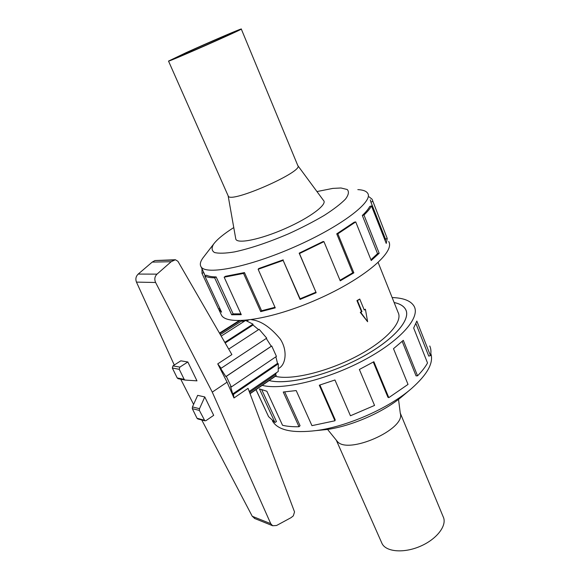 <?xml version="1.0" encoding="UTF-8"?>
<svg xmlns="http://www.w3.org/2000/svg" width="580" height="580" viewBox="0 0 580 580"><rect width="100%" height="100%" fill="white"/><g stroke="black" fill="none" stroke-linecap="round" stroke-linejoin="round"><path stroke-width="0.87" d="M297.873 165.677L323.473 200.405C327.896 204.204 310.22 217.594 285.331 228.527C260.493 239.525 237.176 244.216 235.799 239.076L235.676 238.373M241.294 29.044L297.779 165.51C304.601 171.158 230.84 203.696 228.295 196.163L228.114 195.75M190.639 50.808C207.314 43.239 232.218 32.545 232.507 32.857C235.705 32.19 177.074 58.051 177.233 57.231L190.639 50.808M186.303 52.57C208.176 42.645 240.801 28.63 241.273 29C245.615 28.065 168.171 62.227 168.519 61.089L186.303 52.57M247.899 320.377L248.588 320.044M251.611 319.739C260.862 320.755 270.374 327.142 280.154 338.901C287.629 350.015 285.896 363.711 279.625 367.829L278.61 368.525M275.304 376.326L277.501 376.761C294.763 379.798 330.071 370.729 358.578 355.286C387.164 339.88 403.158 321.501 398.068 312.373L378.153 262.53M364.153 309.749L365.422 309.242L364.269 310.032L359.752 299.055L357.432 300.629L361.964 311.619L360.803 312.41L367.611 321.726L365.422 309.242M367.611 321.726L360.281 312.381L361.47 311.59L356.939 300.607L359.752 299.055M269.149 380.574C286.926 385.091 326.714 375.724 359.658 358.331C392.696 340.982 411.43 319.856 405.652 309.531C403.782 306.095 399.946 303.76 394.139 302.543M360.803 312.41L360.281 312.381M361.964 311.619L361.47 311.59M357.432 300.629L356.939 300.607M394.132 302.521C399.961 303.739 403.803 306.073 405.674 309.517C411.314 319.652 393.537 340.134 361.558 357.331C329.665 374.564 290.29 384.554 271.31 381.031L269.127 380.589M392.145 297.555L392.203 297.555C403.716 297.946 411.039 300.897 414.178 306.399C420.565 317.833 399.837 341.337 362.942 360.702C326.156 380.117 281.815 390.463 262.196 385.359M220.741 313.584L221.509 315.244C227.353 326.032 271.244 319.798 317.55 299.302C363.914 278.922 395.437 251.894 388.687 241.512M255.976 389.651L268.583 416.65L274.949 422.479L259.412 388.897L266.873 391.246L282.54 425.278C287.173 426.387 292.668 426.873 299.019 426.735L283.25 392.029L296.192 390.565L311.953 425.655L334.943 420.775L319.297 385.2L334.95 379.987L350.45 415.773L374.557 405.427L359.368 369.482L373.875 361.717L388.81 397.648L408.023 384.409L393.494 348.681L403.303 340.344L417.557 375.825C421.943 371.345 425.263 367.067 427.525 362.986L413.671 328.019L416.839 321.066L430.462 355.634C431.281 351.988 431.049 348.776 429.758 345.985M369.105 196.838L372.055 199.186L387.223 238.431L386.244 243.419L371.468 205.907C370.098 208.561 367.597 211.599 363.972 215.028L379.182 253.264L371.236 260.529L355.721 221.915L337.864 233.82L353.858 272.846L340.235 280.829L323.945 241.657L299.469 253.561L316.165 292.719L300.056 299.425L283.156 260.406L258.136 269.279L275.254 307.871L260.717 311.627L243.549 273.419L224.155 277.204L241.28 314.679L231.667 314.781L214.651 277.82C210.308 277.769 207.038 277.182 204.841 276.058L221.582 312.178L218.515 308.937L201.992 273.354L201.999 268.786M261.812 389.898L276.442 421.566L274.949 422.479M284.729 391.935L300.056 425.705L299.019 426.735M319.906 385.026L335.211 419.848L334.943 420.775M388.81 397.648L387.911 397.227L373.281 362.058M417.557 375.825L416.063 375.876L402.186 341.388M430.462 355.634L428.75 356.098L415.933 323.647M370.301 199.868L370.917 202.115L372.686 201.434M370.917 202.115L385.475 239.09L387.223 238.431M385.359 241.171L385.475 239.09M371.468 205.907L369.699 206.509C368.344 209.105 365.886 212.084 362.319 215.448L363.972 215.028M362.319 215.448L377.536 253.634L379.182 253.264M370.924 259.76L377.536 253.634M355.721 221.915L354.228 222.191L336.741 233.841L337.864 233.82M336.741 233.841L352.72 272.803L353.858 272.846M340.003 280.27L352.72 272.803M323.945 241.657L323.118 241.512L299.171 253.148L299.469 253.561M299.171 253.148L316.165 292.719M283.156 260.406L300.085 298.794L315.839 292.24M300.085 298.794L300.056 299.425M283.214 259.84L258.745 268.533L258.136 269.279M243.549 273.419L244.47 272.586L261.594 310.742L275 307.298M261.594 310.742L260.717 311.627M244.47 272.586L225.468 276.305L224.155 277.204M214.651 277.82L216.144 276.921L233.124 313.86L240.903 313.86M233.124 313.86L231.667 314.781M216.144 276.921C211.881 276.877 208.669 276.305 206.502 275.217L204.841 276.058M219.805 308.342L218.515 308.937M201.992 273.354L203.689 272.578L205.211 275.87M203.689 272.578L203.406 271.824M430.831 353.546C433.833 362.833 427.373 374.506 411.459 388.586C388.861 408.226 347.311 426.554 316.238 430.577C292.806 433.376 278.32 430.353 272.781 421.522L272.419 420.855M204.24 256.251L202.942 257.926C200.267 261.66 199.65 264.632 201.093 266.836C205.922 275.471 248.798 267.141 295.01 246.703C341.279 226.352 373.622 201.506 367.735 193.343C366.342 191.11 363.044 189.87 357.824 189.617M410.771 389.165L402.839 395.864C384.533 411.742 351.509 426.314 326.402 429.577L318.26 430.382M233.762 227.57C223.786 233.907 217.05 239.446 213.556 244.173C211.367 247.95 211.678 250.727 214.491 252.51C218.798 253.59 225.475 253.395 234.508 251.908C250.168 248.544 268.236 242.483 288.709 233.74C301.745 227.78 313.57 221.676 324.198 215.426C333.674 209.351 340.779 203.899 345.499 199.078C348.667 194.8 349.24 191.61 347.21 189.5L340.967 187.985L332.855 188.391L316.955 191.56M398.518 399.345L400.316 413.482C405.783 429.352 347.456 455.075 337.212 441.315L336.465 440.394M400.265 413.105L443.149 516.7C447.477 525.023 437.262 538.871 420.71 546.099C404.216 553.443 386.236 552.029 382.075 543.634L381.546 542.445M219.472 333.123L239.076 320.66M241.142 320.617L241.374 321.139L244.194 321.363M221.19 336.103L245.615 320.457L252.996 324.169L253.011 325.003L258.557 329.636M228.708 349.095L259.108 329.281L266.72 338.14L221.118 368.271L217.739 363.877L227.077 382.169L212.265 392.123L155.607 282.489C154.215 279.27 154.686 276.479 157.02 274.137L171.158 261.718L175.385 259.738L177.929 261.305L231.884 354.59L217.739 363.877M266.263 338.437L271.259 346.26L271.744 346.006L276.442 356.417L231.319 386.962L226.309 376.362L225.859 376.587L220.675 368.51L221.118 368.271M275.863 356.809L277.523 363.377L278.306 363.798L278.226 371.497L249.212 391.442M276.399 372.751L275.522 374.549L276.283 375.449L275.203 376.398L250.067 393.726M219.74 333.587L240.004 320.646M220.32 334.595L241.374 321.139M224.815 342.367L252.996 324.169M225.178 342.99L253.011 325.003M225.859 376.587L271.259 346.26M271.744 346.006L226.309 376.362M278.306 363.798L233.479 394.385L232.718 393.929L230.55 386.505L231.319 386.962M232.718 393.929L277.523 363.377M227.077 382.169L233.972 397.974L233.479 394.385M233.972 397.974L248.037 388.339L294.538 511.93L293.306 515.874L291.044 517.664L276.566 525.495L272.644 525.741L270.758 523.697L212.265 392.123M249.574 392.413L275.522 374.549M276.283 375.449L250.002 393.559M201.76 419.985L252.242 516.265L254.874 518.563M180.735 379.204L193.589 404.398M175.117 259.746L154.94 260.543L152.207 262.102L138.207 274.072C135.887 276.334 135.299 279.016 136.459 282.112L174.275 365.03M178.227 378.704L177.212 377.957L172.347 368.046L172.934 365.886L180.844 360.825L187.833 361.978L196.975 380.857L185.013 380.06L184.165 379.334L179.256 369.3L179.851 367.111L187.833 361.978M192.451 406.942L197.664 395.357L204.776 396.945L213.686 415.338L205.994 420.623L204.849 420.804L199.368 410.408L199.513 408.683L192.451 406.942L192.299 408.653L197.026 418.267L197.911 418.963M171.158 261.718L152.207 262.102M199.513 408.683L204.776 396.945M270.758 523.697L252.242 516.265M155.607 282.489L136.459 282.112M173.964 260.101L154.94 260.543M157.02 274.137L138.207 274.072M172.934 365.886L179.851 367.111M177.212 377.957L184.165 379.334M172.347 368.046L179.256 369.3M199.368 410.408L192.299 408.653M204.124 420.137L197.026 418.267M228.165 195.938L235.799 239.076M168.519 61.089L228.295 196.163M247.892 320.377L247.036 320.928M243.027 320.53L243.375 321.298M256.034 389.615L268.583 416.65M221.509 315.244L218.95 309.72M272.781 421.522L272.506 420.921M201.093 266.836L205.269 275.841M326.402 429.577L316.238 430.577M213.556 244.173L202.942 257.926M336.277 440.155L382.075 543.634M337.212 441.315L327.562 429.41M272.644 525.741L254.344 518.353M178.053 378.675L185.013 380.06M204.849 420.804L197.744 418.92"/></g></svg>
